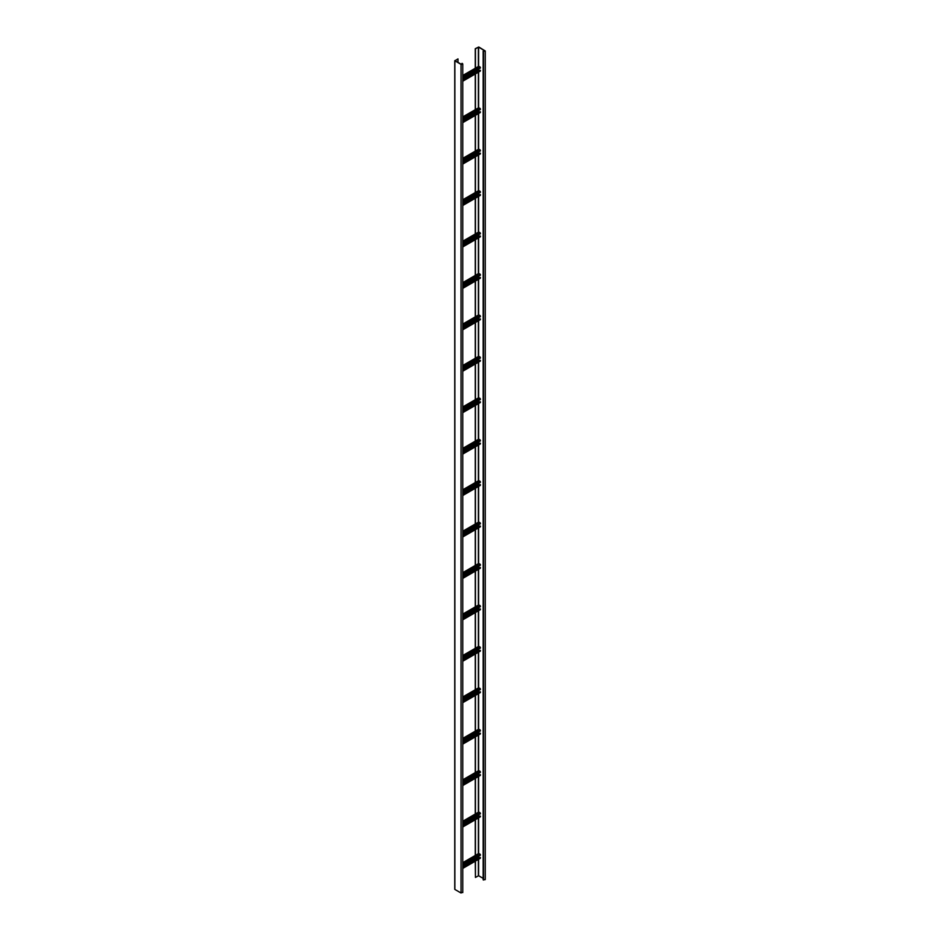 <?xml version="1.0" encoding="UTF-8"?>
<svg xmlns="http://www.w3.org/2000/svg" width="940" height="940" viewBox="0 0 940 940"><rect width="100%" height="100%" fill="white"/><g stroke="black" fill="none" stroke-linecap="round" stroke-linejoin="round"><path stroke-width="1.41" d="M462.762 79.183L478.789 69.924L478.789 68.961M478.789 69.924L462.762 79.594M479.635 70.618L478.977 70.242M462.762 80.358L480.234 70.265L480.046 71.064M478.613 66.505L480.046 66.916L480.411 68.021L462.762 78.208M480.411 70.371L462.762 80.558M462.762 120.614L478.789 111.355L478.789 110.391M478.789 111.355L462.762 121.025M479.635 112.048L478.977 111.672M462.762 121.789L480.234 111.707L480.046 112.495M478.613 107.936L480.046 108.359L480.411 109.463L462.762 119.65M480.411 111.801L462.762 121.989M462.762 162.044L478.789 152.785L478.789 151.822M478.789 152.785L462.762 162.456M479.635 153.479L478.977 153.103M462.762 163.219L480.234 153.138L480.046 153.925M478.613 149.366L480.046 149.789L480.411 150.893L462.762 161.081M480.411 153.243L462.762 163.419M462.762 203.475L478.789 194.216L478.789 193.252M478.789 194.216L462.762 203.886M479.635 194.909L478.977 194.533M462.762 204.65L480.234 194.568L480.046 195.356M478.613 154.924L478.613 190.808L480.046 191.22L480.411 192.324L462.762 202.511M480.411 194.674L462.762 204.861M462.762 244.905L478.789 235.658L478.789 234.683M478.789 235.658L462.762 245.317M479.635 236.339L478.977 235.964M462.762 246.08L480.234 235.999L480.046 236.786M478.613 232.239L480.046 232.65L480.411 233.755L462.762 243.942M480.411 236.105L462.762 246.292M462.762 286.336L478.789 277.089L478.789 276.113M478.789 277.089L462.762 286.747M479.635 277.77L478.977 277.394M462.762 287.511L480.234 277.429L480.046 278.228M478.613 273.669L480.046 274.08L480.411 275.185L462.762 285.372M480.411 277.535L462.762 287.722M462.762 327.766L478.789 318.519L478.789 317.544M478.789 318.519L462.762 328.189M479.635 319.201L478.977 318.825M462.762 328.941L480.234 318.86L480.046 319.659M478.613 315.1L480.046 315.511L480.411 316.615L462.762 326.803M480.411 318.965L462.762 329.153M462.762 369.197L478.789 359.95L478.789 358.986M478.789 359.95L462.762 369.62M479.635 360.643L478.977 360.255M462.762 370.372L480.234 360.29L480.046 361.089M478.613 356.53L480.046 356.941L480.411 358.046L462.762 368.233M480.411 360.396L462.762 370.583M462.762 410.627L478.789 401.38L478.789 400.416M478.789 401.38L462.762 411.05M479.635 402.073L478.977 401.686M462.762 411.802L480.234 401.721L480.046 402.52M478.613 397.961L480.046 398.372L480.411 399.477L462.762 409.664M480.411 401.827L462.762 412.014M462.762 452.07L478.789 442.811L478.789 441.847M478.789 442.811L462.762 452.481M479.635 443.504L478.977 443.116M462.762 453.233L480.234 443.151L480.046 443.95M478.613 439.391L480.046 439.803L480.411 440.907L462.762 451.094M480.411 443.257L462.762 453.444M462.762 493.5L478.789 484.241L478.789 483.278M478.789 484.241L462.762 493.911M479.635 484.934L478.977 484.558M462.762 494.675L480.234 484.582L480.046 485.381M478.613 480.822L480.046 481.233L480.411 482.338L462.762 492.525M480.411 484.688L462.762 494.875M462.762 534.931L478.789 525.672L478.789 524.708M478.789 525.672L462.762 535.342M479.635 526.365L478.977 525.989M462.762 536.106L480.234 526.024L480.046 526.811M478.613 522.252L480.046 522.675L480.411 523.78L462.762 533.955M480.411 526.118L462.762 536.305M462.762 576.361L478.789 567.102L478.789 566.139M478.789 567.102L462.762 576.772M479.635 567.795L478.977 567.419M462.762 577.536L480.234 567.455L480.046 568.242M478.613 563.683L480.046 564.106L480.411 565.21L462.762 575.398M480.411 567.56L462.762 577.736M462.762 617.792L478.789 608.533L478.789 607.569M478.789 608.533L462.762 618.203M479.635 609.226L478.977 608.85M462.762 618.966L480.234 608.885L480.046 609.672M478.613 605.125L480.046 605.536L480.411 606.641L462.762 616.828M480.411 608.991L462.762 619.178M462.762 659.222L478.789 649.975L478.789 649M478.789 649.975L462.762 659.633M479.635 650.656L478.977 650.28M462.762 660.397L480.234 650.316L480.046 651.103M478.613 646.556L480.046 646.967L480.411 648.071L462.762 658.259M480.411 650.421L462.762 660.609M462.762 700.652L478.789 691.405L478.789 690.43M478.789 691.405L462.762 701.064M479.635 692.087L478.977 691.711M462.762 701.827L480.234 691.746L480.046 692.545M478.613 687.986L480.046 688.397L480.411 689.502L462.762 699.689M480.411 691.852L462.762 702.039M462.762 742.083L478.789 732.836L478.789 731.861M478.789 732.836L462.762 742.506M479.635 733.517L478.977 733.141M462.762 743.258L480.234 733.177L480.046 733.976M478.613 729.417L480.046 729.828L480.411 730.932L462.762 741.12M480.411 733.282L462.762 743.47M462.762 783.514L478.789 774.266L478.789 773.303M478.789 774.266L462.762 783.937M479.635 774.959L478.977 774.572M462.762 784.689L480.234 774.607L480.046 775.406M478.613 770.847L480.046 771.258L480.411 772.363L462.762 782.55M480.411 774.713L462.762 784.9M462.762 824.944L478.789 815.697L478.789 814.733M478.789 815.697L462.762 825.367M479.635 816.39L478.977 816.002M462.762 826.119L480.234 816.038L480.046 816.837M478.613 812.278L480.046 812.689L480.411 813.793L462.762 823.981M480.411 816.143L462.762 826.331M462.762 866.386L478.789 857.127L478.789 856.164M478.789 857.127L462.762 866.798M479.635 857.82L478.977 857.433M462.762 867.55L480.234 857.468L480.046 858.267M478.613 853.708L480.046 854.119L480.411 855.224L462.762 865.411M480.411 857.574L462.762 867.761M483.16 878.36L478.613 875.739L475.44 877.431L475.44 861.099M475.44 68.162L475.44 48.798L478.613 47.106L484.993 50.972L483.16 51.183L483.16 879.817L485.252 879.605L485.252 50.972L478.789 47L475.264 48.692L475.264 68.267M485.252 50.972L483.16 51.183M475.264 861.205L475.44 877.431M475.44 855.365L475.44 819.668M475.44 813.934L475.44 778.238M475.44 772.504L475.44 736.807M475.44 731.073L475.44 695.365M475.44 689.643L475.44 653.934M475.44 648.212L475.44 612.504M475.44 606.782L475.44 571.073M475.44 565.351L475.44 529.643M475.44 523.909L475.44 488.213M475.44 482.478L475.44 446.782M475.44 441.048L475.44 405.352M475.44 399.618L475.44 363.921M475.44 358.187L475.44 322.49M475.44 316.757L475.44 281.048M475.44 275.326L475.44 239.618M475.44 233.895L475.44 198.187M475.44 192.465L475.44 156.757M475.44 151.035L475.44 115.326M475.44 109.592L475.44 73.896M475.264 74.001L475.264 109.698M475.264 115.432L475.264 151.129M475.264 156.863L475.264 192.559M475.264 198.293L475.264 234.001M475.264 239.724L475.264 275.432M475.264 281.154L475.264 316.862M475.264 322.585L475.264 358.293M475.264 364.015L475.264 399.723M475.264 405.457L475.264 441.154M475.264 446.888L475.264 482.584M475.264 488.318L475.264 524.015M475.264 529.749L475.264 565.445M475.264 571.179L475.264 606.876M475.264 612.61L475.264 648.318M475.264 654.04L475.264 689.749M475.264 695.471L475.264 731.179M475.264 736.901L475.264 772.61M475.264 778.332L475.264 814.04M475.264 819.774L475.264 855.471M454.878 889.099L454.878 60.806L461.035 64.367L462.762 63.955L462.104 63.333L462.515 63.955L461.211 64.261L455.054 60.712L457.98 58.879L457.98 62.404M454.878 889.44L461.035 893L462.515 892.201M454.878 60.806L457.98 58.879M461.928 64.378L461.928 63.438M462.762 75.658L478.977 66.305M480.046 66.916L462.762 76.904M462.762 77.726L480.411 67.539M480.411 70.853L462.762 81.04M462.762 117.089L478.977 107.736M480.046 108.359L462.762 118.334M462.762 119.157L480.411 108.969M480.411 112.295L462.762 122.47M462.762 158.519L478.977 149.166M480.046 149.789L462.762 159.765M462.762 160.587L480.411 150.412M480.411 153.725L462.762 163.912M462.762 199.95L478.977 190.597M480.046 191.22L462.762 201.195M462.762 202.03L480.411 191.842M480.411 195.156L462.762 205.343M462.762 241.38L478.977 232.027M480.046 232.65L462.762 242.626M462.762 243.46L480.411 233.273M480.411 236.586L462.762 246.774M462.762 282.811L478.977 273.458M480.046 274.08L462.762 284.056M462.762 284.891L480.411 274.703M480.411 278.017L462.762 288.204M462.762 324.253L478.977 314.888M480.046 315.511L462.762 325.487M462.762 326.321L480.411 316.134M480.411 319.447L462.762 329.635M462.762 365.684L478.977 356.319M480.046 356.941L462.762 366.917M462.762 367.752L480.411 357.564M480.411 360.878L462.762 371.065M462.762 407.114L478.977 397.749M480.046 398.372L462.762 408.36M462.762 409.182L480.411 398.995M480.411 402.308L462.762 412.495M462.762 448.545L478.977 439.18M480.046 439.803L462.762 449.79M462.762 450.613L480.411 440.425M480.411 443.739L462.762 453.926M462.762 489.975L478.977 480.622M480.046 481.233L462.762 491.221M462.762 492.043L480.411 481.856M480.411 485.169L462.762 495.356M462.762 531.405L478.977 522.053M480.046 522.675L462.762 532.651M462.762 533.473L480.411 523.286M480.411 526.611L462.762 536.787M462.762 572.836L478.977 563.483M480.046 564.106L462.762 574.082M462.762 574.904L480.411 564.729M480.411 568.042L462.762 578.229M462.762 614.266L478.977 604.914M480.046 605.536L462.762 615.512M462.762 616.346L480.411 606.159M480.411 609.473L462.762 619.66M462.762 655.697L478.977 646.344M480.046 646.967L462.762 656.942M462.762 657.777L480.411 647.59M480.411 650.903L462.762 661.09M462.762 697.127L478.977 687.775M480.046 688.397L462.762 698.373M462.762 699.207L480.411 689.02M480.411 692.334L462.762 702.521M462.762 738.57L478.977 729.205M480.046 729.828L462.762 739.803M462.762 740.638L480.411 730.451M480.411 733.764L462.762 743.951M462.762 780L478.977 770.636M480.046 771.258L462.762 781.234M462.762 782.068L480.411 771.881M480.411 775.195L462.762 785.382M462.762 821.431L478.977 812.066M480.046 812.689L462.762 822.676M462.762 823.499L480.411 813.312M480.411 816.625L462.762 826.812M462.762 862.861L478.977 853.497M480.046 854.119L462.762 864.107M462.762 864.929L480.411 854.742M480.411 858.056L462.762 868.243M478.613 875.739L478.613 859.266M478.613 853.532L478.613 817.835M478.613 812.101L478.613 776.405M478.613 770.671L478.613 734.974M478.613 729.24L478.613 693.544M478.613 687.81L478.613 652.113M478.613 646.379L478.613 610.671M478.613 604.949L478.613 569.24M478.613 563.518L478.613 527.81M478.613 522.088L478.613 486.38M478.613 480.657L478.613 444.949M478.613 439.215L478.613 403.519M478.613 397.785L478.613 362.088M478.613 356.354L478.613 320.657M478.613 314.923L478.613 279.227M478.613 273.493L478.613 237.797M478.613 232.062L478.613 196.366M478.613 149.202L478.613 113.493M478.613 107.771L478.613 72.063M478.613 66.341L478.613 47.106M484.77 50.654L484.77 51.277M478.378 875.739L478.378 859.407M478.378 853.673L478.378 817.976M478.378 812.242L478.378 776.546M478.378 770.812L478.378 735.115M478.378 729.381L478.378 693.673M478.378 687.951L478.378 652.243M478.378 646.52L478.378 610.812M478.378 605.09L478.378 569.381M478.378 563.659L478.378 527.951M478.378 522.217L478.378 486.521M478.378 480.787L478.378 445.09M478.378 439.356L478.378 403.66M478.378 397.926L478.378 362.229M478.378 356.495L478.378 320.798M478.378 315.065L478.378 279.356M478.378 273.634L478.378 237.926M478.378 232.204L478.378 196.495M478.378 190.773L478.378 155.065M478.378 149.343L478.378 113.634M478.378 107.9L478.378 72.204M478.378 66.47L478.378 47.106M483.513 51.383L483.513 880.016M462.292 64.261L462.292 63.638M461.035 64.367L461.035 893M478.719 66.27L462.762 75.482M480.305 71.088L462.762 81.216M478.719 107.712L462.762 116.913M480.305 112.518L462.762 122.647M478.719 149.143L462.762 158.355M480.305 153.949L462.762 164.077M478.719 190.573L462.762 199.785M480.305 195.391L462.762 205.508M478.719 232.004L462.762 241.216M480.305 236.821L462.762 246.938M478.719 273.434L462.762 282.646M480.305 278.252L462.762 288.368M478.719 314.865L462.762 324.077M480.305 319.682L462.762 329.811M478.719 356.295L462.762 365.507M480.305 361.113L462.762 371.241M478.719 397.726L462.762 406.938M480.305 402.543L462.762 412.672M478.719 439.156L462.762 448.368M480.305 443.974L462.762 454.102M478.719 480.587L462.762 489.799M480.305 485.404L462.762 495.533M478.719 522.029L462.762 531.229M480.305 526.835L462.762 536.963M478.719 563.46L462.762 572.672M480.305 568.265L462.762 578.394M478.719 604.89L462.762 614.102M480.305 609.707L462.762 619.824M478.719 646.32L462.762 655.533M480.305 651.138L462.762 661.255M478.719 687.751L462.762 696.963M480.305 692.568L462.762 702.685M478.719 729.182L462.762 738.394M480.305 733.999L462.762 744.127M478.719 770.612L462.762 779.824M480.305 775.43L462.762 785.558M478.719 812.043L462.762 821.255M480.305 816.86L462.762 826.989M478.719 853.473L462.762 862.685M480.305 858.291L462.762 868.419M462.762 63.955L462.762 892.589M454.748 889.275L454.748 60.642"/></g></svg>

